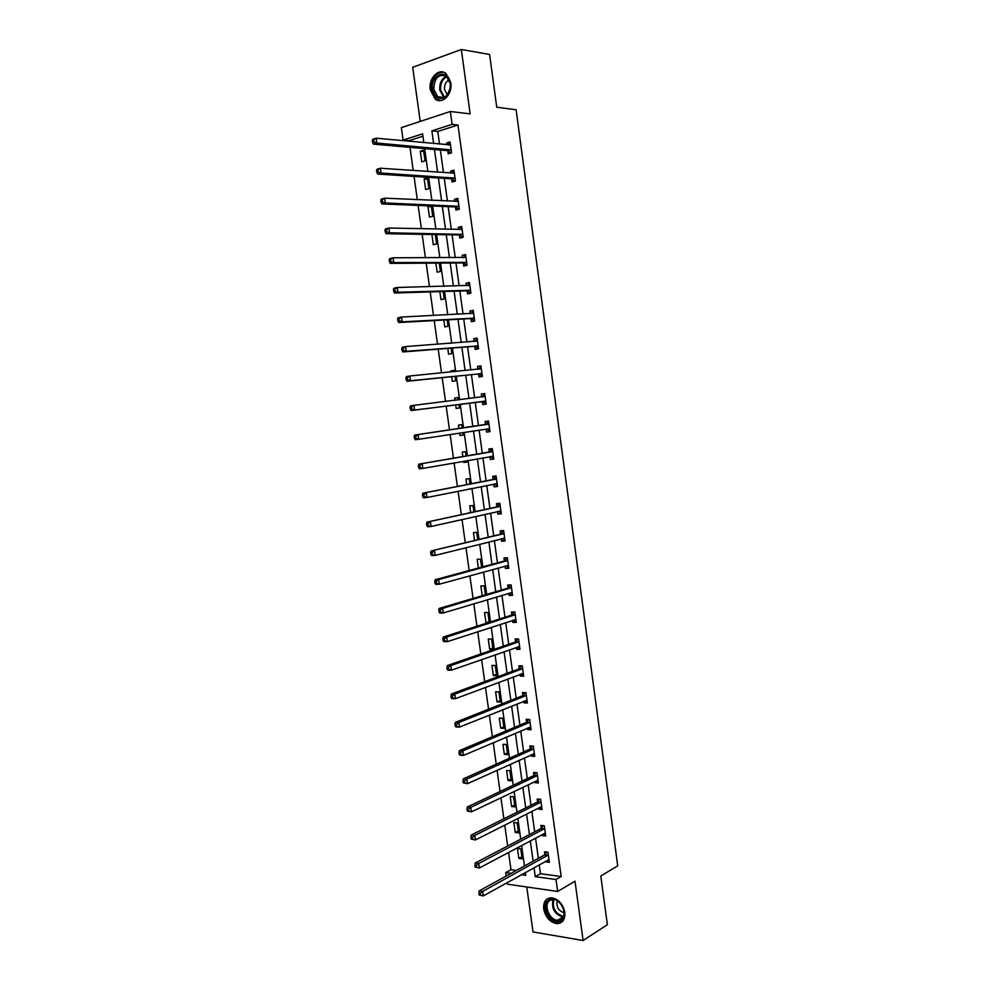 <?xml version="1.0" encoding="UTF-8"?>
<svg xmlns="http://www.w3.org/2000/svg" width="990" height="990" viewBox="0 0 990 990"><rect width="100%" height="100%" fill="white"/><g stroke="black" fill="none" stroke-linecap="round" stroke-linejoin="round"><path stroke-width="1.49" d="M430.279 89.793L435.154 99C442.295 104.928 452.764 94.161 450.796 82.665L446.057 73.545C438.793 67.382 428.274 78.383 430.279 89.793M543.696 909.055C545.614 917.458 550.019 922.321 556.925 923.621C562.654 923.299 565.265 919.537 564.795 912.347C562.914 904.019 558.558 899.155 551.764 897.769C545.898 898.004 543.201 901.766 543.696 909.055M422.94 136.212L409.056 140.654L403.103 140.097L401.358 127.636L450.314 111.486L452.084 124.356L431.863 130.853L433.632 143.55M526.754 886.978L533.016 931.961L583.11 940.5L607.377 924.672L600.794 876.026L617.723 865.854L516.099 109.742L496.745 107.217L489.604 54.45L461.34 49.5L412.706 67.295L420.23 121.411M539.241 864.777L540.478 873.712L561.182 876.521L556.009 879.516L557.655 891.446L507.35 884.181L507.14 882.647M506.212 876.026L505.729 872.598L511.1 873.341M508.575 852.477L510.989 869.715L505.729 872.598M409.056 140.654L409.142 141.273M409.996 147.349L413.226 170.515M414.055 176.43L417.31 199.671M418.114 205.425L421.369 228.74M422.148 234.333L425.428 257.734M426.183 263.154L429.462 286.642M430.204 291.914L433.496 315.464M434.214 320.574L437.518 344.211M438.211 349.161L441.528 372.871M442.196 377.673L445.525 401.457M446.168 406.098L449.497 429.907M450.141 434.523L453.457 458.197M454.113 462.936L457.392 486.399M458.073 491.263L461.328 514.515M462.021 519.515L465.25 542.57M465.968 547.693L469.161 570.537M469.891 575.784L473.059 598.418M473.814 603.801L476.945 626.237M477.712 631.731L480.831 653.969M481.61 659.6L484.692 681.627M485.496 687.382L488.553 709.211M489.369 715.089L492.389 736.721M493.23 742.71L496.225 764.156M497.079 770.27L500.049 791.517M500.928 797.742L503.873 818.792M504.752 825.153L507.672 846.005M510.989 869.715L516.347 870.445M522.175 858.85L520.789 848.876L517.448 848.467L518.834 858.417L522.175 858.85M518.562 832.887L517.164 822.876L513.835 822.517L515.221 832.503L518.562 832.887M514.936 806.85L513.538 796.814L510.209 796.517L511.607 806.528L514.936 806.85M511.298 780.751L509.9 770.69L506.583 770.43L507.981 780.466L511.298 780.751M507.66 754.578L506.261 744.492L502.932 744.294L504.331 754.355L507.66 754.578M504.009 728.331L502.598 718.22L499.282 718.072L500.693 728.17L504.009 728.331M500.346 702.021L498.935 691.886L495.619 691.787L497.029 701.91L500.346 702.021M496.671 675.65L495.26 665.478L491.943 665.441L493.354 675.576L496.671 675.65M492.995 649.192L491.572 639.008L488.268 639.02L489.679 649.18L492.995 649.192M489.246 622.289L487.884 612.464L484.568 612.525L485.991 622.722L487.983 622.698M485.422 594.767L484.172 585.845L480.868 585.956L482.229 595.708M481.573 567.171L480.459 559.164L477.155 559.325L478.38 568.037M477.725 539.5L476.735 532.397L473.443 532.62L474.507 540.293M473.864 511.743L473.01 505.568L469.706 505.853L470.634 512.461M467.899 489.295L470.658 488.738M469.99 483.924L469.26 478.677L465.968 478.999L466.748 484.555M463.493 461.278L463.667 462.454L466.958 462.082L466.76 460.709M466.104 456.019L465.51 451.7L462.219 452.084L462.85 456.576M459.57 433.088L459.904 435.489L463.196 435.068L462.85 432.593M462.219 428.039L461.748 424.661L458.457 425.094L458.939 428.522M455.647 404.898L456.143 408.449L459.422 407.979L458.939 404.477M458.296 399.886L457.974 397.535L454.682 398.042L455.004 400.294M451.712 376.695L452.356 381.348L455.647 380.816L455.016 376.349M454.361 371.609L454.187 370.347L450.908 370.904L451.044 371.931M447.777 348.418L448.569 354.173L451.848 353.579L451.094 348.146M450.413 343.245L448.928 343.357M443.817 320.055L444.782 326.923L448.049 326.279L447.158 319.869M439.857 291.617L440.971 299.599L444.238 298.893L443.211 291.518M435.885 263.093L437.147 272.201L440.426 271.433L439.251 263.068M431.9 234.494L433.323 244.728L436.59 243.911L435.291 234.556M430.365 205.92L428.002 206.564L429.487 217.181L432.741 216.303L431.306 205.957M428.893 188.632L427.408 177.965L424.153 178.918L425.638 189.56L428.893 188.632M425.032 160.875L423.547 150.183L420.292 151.198L421.777 161.865L425.032 160.875M561.182 876.521L457.974 125L437.778 131.46L439.523 144.095M440.352 150.022L443.471 172.606M444.275 178.373L447.406 201.032M448.185 206.65L451.329 229.395M452.084 234.84L455.239 257.66M455.969 262.956L459.137 285.863M459.855 290.998L463.035 313.978M463.728 318.966L466.909 342.02M467.577 346.859L470.782 369.988M471.426 374.666L474.643 397.869M475.262 402.398L478.479 425.638M479.098 430.13L482.303 453.234M482.934 457.863L486.102 480.756M486.758 485.508L489.901 508.204M490.582 513.08L493.688 535.565M494.381 540.577L497.463 562.865M498.18 567.988L501.237 590.09M501.955 595.337L504.987 617.24M505.729 622.611L508.736 644.317M509.491 649.811L512.474 671.331M513.253 676.937L516.198 698.259M516.99 703.989L519.911 725.113M520.728 730.966L523.623 751.905M524.452 757.87L527.324 778.623M528.165 784.711L530.999 805.266M531.865 811.466L534.687 831.835M535.553 838.159L538.35 858.342M545.799 861.127L545.898 861.894L549.339 862.327L547.94 852.192L544.5 851.771L544.884 854.506M542.136 834.657L542.26 835.56L545.713 835.956L544.302 825.784L540.862 825.413L541.245 828.16M538.486 808.125L538.622 809.164L542.062 809.498L540.651 799.301L537.224 798.992L537.595 801.739M534.81 781.518L534.971 782.694L538.412 782.979L537.001 772.757L533.561 772.497L533.944 775.244M531.123 754.85L531.308 756.15L534.736 756.385L533.325 746.138L529.898 745.928L530.281 748.688M527.435 728.096L527.633 729.543L531.061 729.717L529.65 719.445L526.222 719.297L526.606 722.057M523.735 701.279L523.957 702.863L527.385 702.987L525.962 692.678L522.534 692.579L522.918 695.351M520.022 674.388L520.257 676.108L523.685 676.182L522.262 665.849L518.834 665.8L519.218 668.584M516.297 647.423L516.557 649.291L519.985 649.304L518.55 638.946L515.134 638.946L515.518 641.743M512.572 620.384L512.845 622.388L516.273 622.351L514.837 611.956L511.422 612.03L511.805 614.827M508.835 593.27L509.132 595.423L512.548 595.324L511.112 584.904L507.697 585.028L508.08 587.837M505.073 566.094L505.395 568.384L508.811 568.223L507.363 557.778L503.96 557.964L504.343 560.773M501.324 538.832L501.658 541.258L505.061 541.06L503.625 530.591L500.21 530.813L500.606 533.635M497.549 511.508L497.896 514.07L501.311 513.81L499.863 503.316L496.46 503.601L496.844 506.422M493.763 484.098L494.134 486.82L497.537 486.498L496.089 475.967L492.686 476.314L493.082 479.148M489.976 456.637L490.372 459.484L493.763 459.1L492.315 448.544L488.911 448.953L489.308 451.786M486.189 429.227L486.585 432.073L489.976 431.64L488.528 421.047L485.125 421.505L485.521 424.364M482.402 401.73L482.786 404.588L486.189 404.093L484.729 393.488L481.326 393.995L481.722 396.854M478.591 374.171L478.987 377.029L482.378 376.485L480.917 365.842L477.526 366.411L477.923 369.27L481.066 366.943M474.779 346.525L475.175 349.396L478.566 348.789L477.093 338.122L473.703 338.753L474.086 341.488M470.955 318.805L471.351 321.688L474.73 321.02L473.257 310.328L469.879 311.009L470.238 313.62M467.119 291.01L467.515 293.906L470.894 293.176L469.421 282.447L466.043 283.202L466.377 285.677M463.271 263.154L463.679 266.05L467.045 265.258L465.572 254.504L462.194 255.309L462.516 257.647M463.184 237.192L461.699 226.475L458.333 227.341L458.642 229.544M463.196 237.266L459.818 238.107L459.422 235.199M455.549 207.182L455.957 210.09L459.323 209.187L457.825 198.371L454.46 199.299L454.744 201.366M451.675 179.091L452.071 182.012L455.437 181.046L453.952 170.193L450.586 171.183L450.846 173.114M447.789 150.913L448.185 153.834L451.551 152.819L450.054 141.941L446.688 142.981L446.936 144.787M450.314 111.486L470.139 113.887L461.34 49.5M457.974 125L452.084 124.356M583.11 940.5L575.004 881.187L557.655 891.446M423.831 142.634L422.606 133.836L403.103 140.097M521.334 874.739L525.752 875.358L525.356 872.499M524.452 865.99L521.606 845.559M520.715 839.161L517.857 818.544M516.978 812.258L514.082 791.443M513.228 785.28L510.308 764.28M509.466 758.241L506.521 737.043M505.692 731.115L502.71 709.719M501.905 703.927L498.911 682.333M498.118 676.653L495.087 654.873M494.307 649.304L491.25 627.326M490.496 621.893L487.414 599.717M486.672 594.396L483.553 572.022M482.835 566.825L479.692 544.253M478.987 539.191L475.819 516.409M475.138 511.459L471.933 488.478M471.265 483.664L468.047 460.474M467.391 455.796L464.137 432.407M463.506 427.841L460.226 404.316M459.595 399.725L456.316 376.225M455.66 371.473L452.405 348.047M451.725 343.146L448.47 319.795M447.765 314.746L444.535 291.468M443.805 286.259L440.575 263.068M439.832 257.697L436.615 234.581M435.848 229.049L432.642 206.019M431.85 200.327L428.658 177.371M427.841 171.518L424.661 148.636M534.018 867.686L535.268 876.67L556.009 879.516M434.449 149.502L437.605 172.198M438.409 178.002L441.565 200.772M442.344 206.415L445.512 229.259M446.267 234.741L449.448 257.672M450.19 263.006L453.383 286.011M454.101 291.184L457.293 314.263M457.986 319.275L461.204 342.441M461.872 347.304L465.102 370.545M465.746 375.247L468.988 398.574M469.619 403.116L472.849 426.467M473.48 430.984L476.697 454.2M477.341 458.84L480.534 481.845M481.19 486.622L484.358 509.429M485.026 514.33L488.169 536.927M488.862 541.951L491.968 564.362M492.686 569.51L495.755 591.711M496.497 596.982L499.542 618.985M500.284 624.381L503.316 646.198M504.083 651.717L507.078 673.324M507.858 678.967L510.828 700.388M511.62 706.142L514.565 727.365M515.382 733.256L518.302 754.281M519.131 760.283L522.015 781.122M522.869 787.236L525.727 807.89M526.593 814.127L529.427 834.582M530.318 840.943L533.127 861.213M540.478 873.712L535.268 876.67M437.778 131.46L431.863 130.853M549.042 860.137L545.898 861.894M521.879 856.771L518.834 858.417M518.29 830.932L515.221 832.503M545.428 833.889L542.26 835.56M514.676 805.019L511.607 806.528M541.79 807.555L538.622 809.164M511.063 779.031L507.981 780.466M538.152 781.16L534.971 782.694M507.437 752.982L504.331 754.355M534.513 754.702L531.308 756.15M503.799 726.858L500.693 728.17M530.85 728.17L527.633 729.543M500.16 700.673L497.029 701.91M527.187 701.563L523.957 702.863M496.51 674.425L493.354 675.576M523.512 674.883L520.257 676.108M492.847 648.104L489.679 649.18M519.824 648.141L516.557 649.291M489.171 621.708L485.991 622.722M516.124 621.312L512.845 622.388M512.424 594.421L509.132 595.423M508.699 567.456L505.395 568.384M504.974 540.429L501.658 541.258M501.237 513.315L497.896 514.07M497.487 486.139L494.134 486.82M466.921 461.872L463.667 462.454M493.738 458.877L490.372 459.484M463.184 434.981L459.904 435.489M489.963 431.553L486.585 432.073M457.986 397.634L454.682 398.042M484.741 393.587L481.326 393.995M454.212 370.582L450.908 370.904M480.942 366.077L477.526 366.411M477.143 338.506L473.703 338.753M473.331 310.848L469.879 311.009M469.507 283.115L466.043 283.202M465.684 255.309L462.194 255.309M461.835 227.428L458.333 227.341M431.405 206.7L428.002 206.564M457.986 199.473L454.46 199.299M427.569 179.128L424.153 178.918M454.113 171.431L450.586 171.183M423.72 151.495L420.292 151.198M450.24 143.315L446.688 142.981M548.188 855.113L544.735 854.692L547.817 855.447L544.376 855.026L479.172 890.913L482.687 891.433L548.324 854.927M480.299 893.463L482.687 891.433L483.318 895.913L479.148 895.034L480.558 895.245L480.299 893.463L478.9 893.24L479.148 895.034M548.967 859.592L483.318 895.913L480.558 895.245M544.735 854.692L546.74 852.043M479.172 890.913L478.9 893.24M549.104 899.898C557.939 893.723 570.438 915.515 560.885 920.539C551.95 926.479 539.748 904.971 549.104 899.898M560.946 919.462C568.013 915.899 561.924 899.613 553.521 899.551L550.044 900.356C543.027 904.031 549.227 920.292 557.667 920.242L560.946 919.462M548.237 898.376C539.538 902.954 547.26 923.126 557.716 923.039L562.011 921.925M564.102 912.78C558.459 910.788 556.157 906.778 557.209 900.752M450.326 83.284L450.252 88.382L447.208 95.399C440.327 101.116 435.452 99.136 432.568 89.447C429.957 74.25 448.569 67.555 450.326 83.284M433.806 89.31L437.691 96.661C441.057 98.827 444.275 98.208 447.356 94.805L450.165 88.308L450.24 83.593L446.44 76.292C438.521 73.606 434.313 77.938 433.806 89.31M447.294 94.854L444.547 89.657C444.225 84.868 445.772 81.576 449.163 79.819M443.545 72.208C435.216 72.629 431.12 78.519 431.269 89.904L436.107 99.037L440.092 100.596M545.069 833.184L479.37 867.97L475.188 867.104L476.598 867.29L476.339 865.495L474.94 865.31L475.188 867.104M544.178 829.038L540.726 828.667L475.225 863.02L478.727 863.49L544.686 828.531M476.339 865.495L478.727 863.49L479.37 867.97L476.598 867.29M540.726 828.667L543.176 825.66M475.225 863.02L474.94 865.31M540.528 802.556L537.087 802.234L471.265 835.053L474.767 835.461L541.035 802.061M472.379 837.453L474.767 835.461L475.41 839.966L471.228 839.087L472.626 839.26L472.379 837.453L470.968 837.293L471.228 839.087M541.109 806.801L475.41 839.966L472.626 839.26M537.087 802.234L539.6 799.215M471.265 835.053L470.968 837.293M537.236 780.368L538.065 780.466M536.865 775.999L533.424 775.727L467.292 807.011L470.795 807.357L537.372 775.516M468.394 809.337L470.795 807.357L471.438 811.862L467.243 810.996L468.654 811.144L468.394 809.337L466.995 809.189L467.243 810.996M538.028 780.219L471.438 811.862L468.654 811.144M533.424 775.727L536.023 772.683M467.292 807.011L466.995 809.189M533.363 753.836L534.414 753.996M533.189 749.368L529.761 749.158L463.308 778.883L466.81 779.167L533.709 748.898M464.397 781.135L466.81 779.167L467.453 783.696L463.258 782.83L464.657 782.942L464.397 781.135L462.998 781.011L463.258 782.83M534.365 753.625L467.453 783.696L464.657 782.942M529.761 749.158L532.447 746.089M463.308 778.883L462.998 781.011M529.464 727.229L530.751 727.452M529.514 722.675L526.086 722.514L459.323 750.668L462.813 750.903L530.034 722.217M460.4 752.858L462.813 750.903L463.456 755.444L459.954 755.197L459.261 754.578L460.659 754.665L460.4 752.858L459.001 752.759L459.261 754.578M530.689 726.945L463.456 755.444L460.659 754.665M526.086 722.514L528.858 719.408M459.323 750.668L459.001 752.759M525.566 700.536L527.088 700.821M525.826 695.908L522.398 695.797L455.313 722.391L458.803 722.564L526.346 695.463M456.39 724.494L458.803 722.564L459.447 727.106L455.957 726.932L455.252 726.239L456.637 726.313L456.39 724.494L454.992 724.42L455.252 726.239M527.002 700.202L459.447 727.106L456.637 726.313M522.398 695.797L525.269 692.666M455.313 722.391L454.992 724.42M521.656 673.769L523.401 674.14M522.126 669.067L518.698 669.017L451.304 694.027L454.781 694.126L522.646 668.634M452.356 696.057L454.781 694.126L455.425 698.693L451.947 698.569L451.23 697.826L452.616 697.876L452.356 696.057L450.97 696.007L451.23 697.826M523.302 673.398L455.425 698.693L452.616 697.876M518.698 669.017L521.681 665.837M451.304 694.027L450.97 696.007M517.733 646.916L519.713 647.373M518.413 642.151L514.986 642.163L447.27 665.577L450.759 665.626L518.933 641.73M448.321 667.532L450.759 665.626L451.403 670.193L447.913 670.143L447.183 669.339L448.581 669.364L448.321 667.532L446.936 667.508L447.183 669.339M519.601 646.507L451.403 670.193L448.581 669.364M514.986 642.163L518.092 638.946M447.27 665.577L446.936 667.508M513.798 619.988L516.013 620.544M514.689 615.174L511.273 615.236L443.235 637.053L446.713 637.04L515.221 614.765M444.275 638.921L446.713 637.04L447.356 641.619L443.879 641.619L443.149 640.765L444.535 640.765L444.275 638.921L442.889 638.934L443.149 640.765M515.877 619.542L447.356 641.619L444.535 640.765M511.273 615.236L514.503 611.968M443.235 637.053L442.889 638.934M509.862 592.973L512.313 593.641M510.964 588.11L507.548 588.233L439.176 608.442L442.654 608.367L511.496 587.714M440.216 610.236L442.654 608.367L443.31 612.958L439.832 613.033L439.09 612.105L440.476 612.08L440.216 610.236L438.83 610.273L439.09 612.105M512.152 592.515L443.31 612.958L440.476 612.08M507.548 588.233L510.828 585.003M439.176 608.442L438.83 610.273M505.902 565.872L508.588 566.664M507.214 560.984L503.811 561.157L435.117 579.744L438.595 579.608L507.759 560.6M436.144 581.464L438.595 579.608L439.238 584.224L435.773 584.347L435.018 583.37L436.404 583.32L436.144 581.464L434.759 581.526L435.018 583.37M508.414 565.414L439.238 584.224L436.404 583.32M503.811 561.157L507.103 558.014M435.117 579.744L434.759 581.526M501.93 538.684L504.863 539.612M503.464 533.783L431.046 550.972L504.009 533.412M432.061 552.618L434.511 550.774L435.167 555.402L431.702 555.588L430.935 554.548L432.321 554.474L432.061 552.618L430.675 552.692L430.935 554.548M504.677 538.226L435.167 555.402L432.321 554.474M500.061 534.006L503.378 530.949M431.046 550.972L430.675 552.692M497.945 511.409L501.126 512.486M499.715 506.509L426.962 522.114L500.247 506.15M427.965 523.685L430.427 521.854L431.083 526.494L427.618 526.742L426.839 525.64L428.225 525.542L427.965 523.685L426.579 523.784L426.839 525.64M500.915 510.976L431.083 526.494L428.225 525.542M496.299 506.781L499.641 503.799M426.962 522.114L426.579 523.784M493.948 484.061L497.376 485.286M495.94 479.148L422.866 493.181L496.485 478.814M423.856 494.666L426.319 492.847L426.987 497.5L423.522 497.821L422.742 496.658L424.116 496.535L423.856 494.666L422.47 494.802L422.742 496.658M497.153 483.652L426.987 497.5L424.116 496.535M492.537 479.494L495.879 476.586M422.866 493.181L422.47 494.802M489.939 456.625L493.614 458.024M492.154 451.725L418.758 464.161L492.711 451.391M419.735 465.572L422.21 463.766L422.866 468.431L419.414 468.815L418.621 467.589L420.007 467.429L419.735 465.572L418.362 465.721L418.621 467.589M493.379 456.254L422.866 468.431L420.007 467.429M488.763 452.121L492.117 449.299M418.758 464.161L418.362 465.721M489.592 428.781L486.016 429.14L489.852 430.675M488.367 424.227L414.637 435.055L488.911 423.906M415.614 436.38L418.089 434.598L418.745 439.275L415.293 439.721L414.488 438.434L415.874 438.261L415.614 436.38L414.228 436.565L414.488 438.434M489.407 428.707L418.745 439.275L415.874 438.261M484.976 424.673L488.355 421.938M414.637 435.055L414.228 436.565M485.781 403.301L481.784 401.569L411.172 410.553L414.612 410.033L413.956 405.343L485.112 396.346M481.511 397.027L484.853 394.453M485.793 401.235L414.612 410.033L411.729 408.994L411.469 407.113L410.083 407.323L410.355 409.192L411.729 408.994M410.083 407.323L410.504 405.863L413.956 405.343L411.469 407.113M410.355 409.192L411.172 410.553M481.994 375.816L477.972 373.997L407.026 381.286L410.466 380.717L409.798 376.002L481.313 368.713M481.982 373.614L410.466 380.717L407.583 379.64L407.311 377.759L405.937 377.994L406.197 379.875L407.583 379.64M405.937 377.994L406.358 376.596L409.798 376.002L407.311 377.759M406.197 379.875L407.026 381.286M478.195 348.257L474.161 346.339L402.868 351.945L406.308 351.302L405.64 346.587L477.489 340.993M474.297 341.476L477.267 339.36M478.17 345.906L406.308 351.302L403.413 350.213L403.14 348.319L401.767 348.579L402.039 350.472L403.413 350.213M401.767 348.579L402.2 347.23L405.64 346.587L403.14 348.319M402.039 350.472L402.868 351.945M470.671 313.595L473.455 311.689M397.596 319.077L397.856 320.97L399.23 320.686L398.97 318.792L397.596 319.077L398.029 317.79L401.47 317.072L473.653 313.211M398.97 318.792L401.47 317.072L402.138 321.812L398.698 322.517L470.324 318.607L474.383 320.624M474.334 318.137L402.138 321.812L399.23 320.686M397.856 320.97L398.698 322.517M467.045 285.652L469.631 283.944M393.401 289.501L393.674 291.394L395.047 291.085L394.775 289.179L393.401 289.501L393.859 288.263L397.287 287.484L469.817 285.343M394.775 289.179L397.287 287.484L397.955 292.223L394.527 293.003L466.488 290.8L470.559 292.904M470.498 290.28L397.955 292.223L395.047 291.085M393.674 291.394L394.527 293.003M463.407 257.647L465.795 256.138M389.206 259.826L389.466 261.731L390.84 261.397L390.567 259.491L389.206 259.826L389.664 258.65L393.092 257.796L465.968 257.4M390.567 259.491L393.092 257.796L393.76 262.56L390.332 263.402L462.639 262.919L466.736 265.122M466.649 262.362L393.76 262.56L390.84 261.397M389.466 261.731L390.332 263.402M459.756 229.569L461.946 228.245M384.986 230.064L385.259 231.982L386.632 231.611L386.36 229.705L384.986 230.064L385.457 228.95L388.884 228.034L462.107 229.383M386.36 229.705L388.884 228.034L389.553 232.811L386.137 233.714L458.778 234.964L462.899 237.266M462.788 234.358L389.553 232.811L386.632 231.611M385.259 231.982L386.137 233.714M456.093 201.428L458.098 200.277M380.766 200.228L381.039 202.146L382.4 201.75L382.128 199.832L380.766 200.228L381.237 199.163L384.652 198.173L458.234 201.292M382.128 199.832L384.652 198.173L385.333 202.962L381.917 203.94L454.917 206.922L458.976 209.286M458.914 206.279L385.333 202.962L382.4 201.75M381.039 202.146L381.917 203.94M452.43 173.225L454.224 172.223M376.522 170.292L376.794 172.223L378.155 171.802L377.883 169.872L376.522 170.292L377.017 169.29L380.42 168.238L454.348 173.126M377.883 169.872L380.42 168.238L381.101 173.04L377.685 174.079L451.032 178.806L454.979 181.182M455.041 178.113L381.101 173.04L378.155 171.802M376.794 172.223L377.685 174.079M448.755 144.948L450.351 144.107M372.277 140.283L372.549 142.201L373.911 141.756L373.638 139.825L372.277 140.283L372.772 139.33L376.175 138.204L450.462 144.874M373.638 139.825L376.175 138.204L376.856 143.03L373.453 144.132L447.146 150.616L450.97 152.992M451.143 149.886L376.856 143.03L373.911 141.756M372.549 142.201L373.453 144.132M557.667 920.242L562.865 917.037C554.425 914.141 551.195 908.313 553.163 899.539M553.843 899.576C552.074 908.189 555.279 913.795 563.471 916.394M437.691 96.661L443.78 97.515L439.808 90.14C439.362 83.333 441.552 78.705 446.366 76.242M446.936 76.713C442.307 79.113 440.216 83.581 440.649 90.127L444.436 97.23M544.55 828.704L541.109 828.333M540.899 802.234L537.459 801.912M537.236 775.69L533.808 775.418M533.573 749.071L530.133 748.861M529.885 722.391L526.457 722.23M526.197 695.624L522.769 695.524M522.497 668.795L519.082 668.745M518.797 641.891L515.369 641.891M515.072 614.914L511.657 614.976M511.347 587.874L507.932 587.986M507.61 560.748L504.195 560.922M504.504 538.164L503.799 538.214M503.861 533.548L500.457 533.783M500.742 510.914L499.851 510.989M500.099 506.286L496.695 506.571M496.98 483.578L495.73 483.702M496.337 478.95L492.933 479.284M493.193 456.18L491.139 456.415M492.55 451.527L489.159 451.923M488.763 424.042L485.372 424.487M485.607 401.148L482.217 401.643M485.174 401.074L481.784 401.569M484.964 396.47L481.573 396.978M481.808 373.527L478.418 374.084M481.363 373.44L477.972 373.997M481.152 368.837L479.247 369.146M477.984 345.819L474.594 346.438M477.539 345.72L474.161 346.339M477.341 341.117L476.153 341.327M474.161 318.038L470.77 318.718M473.715 317.939L470.324 318.607M473.505 313.323L472.651 313.496M470.312 290.181L466.933 290.912M469.866 290.07L466.488 290.8M469.668 285.454L468.988 285.603M466.463 262.251L463.085 263.043M466.018 262.127L462.639 262.919M462.602 234.246L459.236 235.1M462.157 234.11L458.778 234.964M458.741 206.167L455.363 207.071M458.283 206.019L454.917 206.922M454.856 178.002L451.489 178.967M454.398 177.841L451.032 178.806M450.957 149.762L447.604 150.789M450.512 149.589L447.146 150.616M556.925 923.621L557.853 923.051M544.203 829.026L540.763 828.642M540.577 802.519L537.137 802.197M536.939 775.95L533.511 775.69M533.301 749.319L529.86 749.096M529.65 722.601L526.21 722.44M525.987 695.822L522.559 695.723M522.312 668.968L518.884 668.918M518.624 642.04L515.208 642.052M514.924 615.05L511.508 615.099M511.224 587.973L507.808 588.097M507.511 560.835L504.096 561.008M503.786 533.622L500.371 533.845M500.049 506.336L496.646 506.62M496.299 478.974L492.896 479.308M492.537 451.539L489.147 451.935"/></g></svg>
